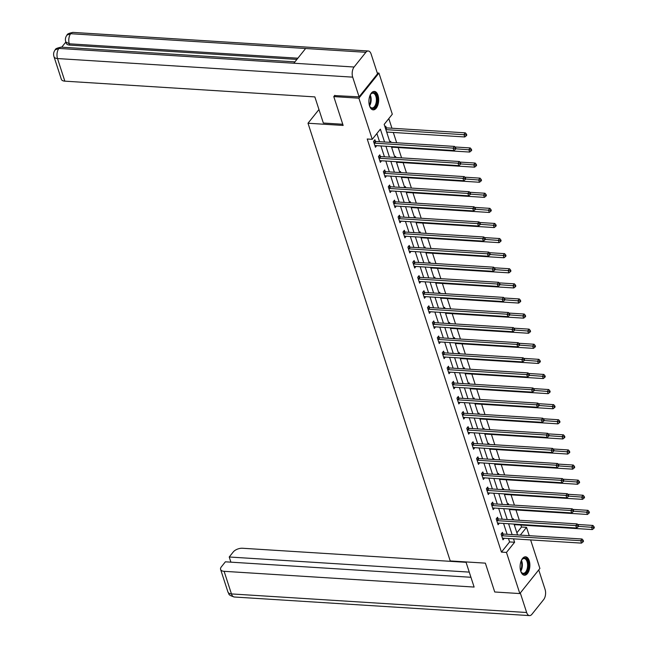 <?xml version="1.0" encoding="UTF-8"?>
<svg xmlns="http://www.w3.org/2000/svg" width="648" height="648" viewBox="0 0 648 648"><rect width="100%" height="100%" fill="white"/><g stroke="black" fill="none" stroke-linecap="round" stroke-linejoin="round"><path stroke-width="0.97" d="M520.765 571.309A9.234 4.868 -86.4 0 1 520.911 561.622A9.234 4.868 -86.4 0 1 525.577 556.802A9.234 4.868 -86.4 0 1 529.222 560.723A9.234 4.868 -86.4 0 1 529.076 570.402A9.234 4.868 -86.4 0 1 524.41 575.23A9.234 4.868 -86.4 0 1 520.765 571.309M369.554 105.924A9.234 4.868 -86.4 0 1 369.7 96.244A9.234 4.868 -86.4 0 1 374.366 91.417A9.234 4.868 -86.4 0 1 378.011 95.345A9.234 4.868 -86.4 0 1 377.865 105.025A9.234 4.868 -86.4 0 1 373.199 109.852A9.234 4.868 -86.4 0 1 369.554 105.924M377.274 72.973L378.942 73.078L392.307 114.218L384.175 124.392L390.007 142.358M516.877 532.818L521.519 527.018L520.879 525.058M519.323 520.263L515.97 509.96M514.415 505.165L511.07 494.853M509.506 490.066L506.161 479.755M504.606 474.968L501.252 464.656M499.697 459.869L496.352 449.558M494.789 444.771L491.443 434.46M489.888 429.673L486.535 419.361M484.979 414.566L481.626 404.263M480.071 399.468L476.726 389.156M475.17 384.369L471.817 374.058M470.262 369.271L466.908 358.96M465.353 354.173L462.008 343.861M460.445 339.074L457.099 328.763M455.544 323.968L452.191 313.664M450.635 308.869L447.282 298.558M445.727 293.771L442.382 283.459M440.826 278.672L437.473 268.361M435.918 263.574L432.564 253.263M431.009 248.476L427.664 238.164M426.109 233.369L422.755 223.066M421.2 218.271L417.847 207.959M416.291 203.172L412.946 192.861M411.383 188.074L408.038 177.763M406.482 172.976L403.129 162.664M401.574 157.877L398.22 147.566M396.665 142.771L393.32 132.467M391.943 128.223L388.808 118.592M521.519 527.018L526.532 527.334L529.246 535.685M530.623 539.922L539.897 568.466L519.834 593.568L506.469 552.428L514.601 542.255L513.5 538.844M519.834 593.568L494.732 591.989L485.36 563.144L450.222 560.933L308.002 123.233L318.962 109.528M385.042 127.057L385.746 126.174L386.257 127.745M386.929 132.864L387.536 132.103M389.942 142.163L390.655 141.272L391.019 142.422M391.829 147.971L392.445 147.201M394.851 157.262L395.555 156.379L395.928 157.521M396.738 163.069L397.354 162.3M399.759 172.36L400.464 171.477L400.837 172.619M401.647 178.168L402.254 177.398M404.66 187.458L405.373 186.575L405.737 187.718M406.547 193.266L407.163 192.497M409.568 202.557L410.273 201.674L410.646 202.816M411.456 208.364L412.071 207.595M414.477 217.655L415.182 216.772L415.554 217.914M416.364 223.463L416.98 222.701M419.386 232.762L420.09 231.871L420.463 233.021M421.273 238.569L421.88 237.8M424.286 247.86L424.991 246.977L425.363 248.119M426.173 253.668L426.789 252.898M429.195 262.958L429.899 262.076L430.272 263.218M431.082 268.766L431.698 267.997M434.103 278.057L434.808 277.174L435.181 278.316M435.991 283.865L436.598 283.095M439.004 293.155L439.717 292.272L440.081 293.414M440.891 298.963L441.507 298.193M443.912 308.254L444.617 307.371L444.99 308.513M445.8 314.061L446.415 313.3M448.821 323.36L449.526 322.469L449.898 323.611M450.708 329.168L451.316 328.398M453.721 338.459L454.434 337.576L454.807 338.718M455.609 344.266L456.224 343.497M458.63 353.557L459.335 352.674L459.707 353.816M460.517 359.365L461.133 358.595M463.539 368.655L464.243 367.772L464.616 368.915M465.426 374.463L466.042 373.694M468.447 383.754L469.152 382.871L469.525 384.013M470.335 389.561L470.942 388.792M473.348 398.852L474.053 397.969L474.425 399.111M475.235 404.66L475.851 403.898M478.256 413.959L478.961 413.068L479.334 414.21M480.144 419.766L480.759 418.997M483.165 429.057L483.87 428.174L484.242 429.316M485.052 434.865L485.66 434.095M488.065 444.155L488.778 443.273L489.143 444.415M489.953 449.963L490.568 449.194M492.974 459.254L493.679 458.371L494.051 459.513M494.861 465.062L495.477 464.292M497.883 474.352L498.587 473.469L498.96 474.611M499.77 480.16L500.386 479.39M502.791 489.451L503.496 488.568L503.869 489.71M504.671 495.258L505.286 494.497M507.692 504.557L508.397 503.666L508.769 504.808M509.579 510.357L510.195 509.595M512.6 519.655L513.305 518.773L513.678 519.915M514.488 525.463L515.103 524.694M384.556 142.009L380.376 129.146L372.244 139.32L367.222 139.004L501.447 552.112L509.587 541.939L508.478 538.529M507.101 534.292L503.569 523.43M502.192 519.186L498.66 508.324M497.283 504.087L493.76 493.225M492.383 488.989L488.851 478.127M487.474 473.89L483.943 463.028M482.566 458.792L479.042 447.93M477.665 443.694L474.134 432.832M472.757 428.587L469.225 417.725M467.848 413.489L464.316 402.627M462.939 398.39L459.416 387.528M458.039 383.292L454.507 372.43M453.13 368.194L449.599 357.332M448.222 353.095L444.698 342.233M443.321 337.989L439.79 327.127M438.413 322.89L434.881 312.028M433.504 307.792L429.98 296.93M428.603 292.694L425.072 281.831M423.695 277.595L420.163 266.733M418.786 262.497L415.255 251.635M413.878 247.39L410.354 236.528M408.977 232.292L405.446 221.43M404.069 217.193L400.537 206.331M399.16 202.095L395.636 191.233M394.259 186.997L390.728 176.135M389.351 171.898L385.819 161.036M384.442 156.792L380.911 145.938M379.534 141.693L376.877 133.512M375.411 141.313L374.9 139.741L373.54 141.442L375.427 147.25L376.691 145.67M380.311 156.411L379.809 154.848L378.448 156.541L380.336 162.348L381.599 160.769M385.22 171.509L384.709 169.946L383.357 171.639L385.244 177.447L386.508 175.867M390.128 186.608L389.618 185.044L388.265 186.737L390.153 192.545L391.408 190.966M395.037 201.706L394.527 200.143L393.166 201.836L395.053 207.644L396.317 206.064M399.938 216.813L399.427 215.241L398.075 216.942L399.962 222.75L401.225 221.171M404.846 231.911L404.336 230.34L402.983 232.041L404.87 237.848L406.134 236.269M409.755 247.01L409.244 245.446L407.884 247.139L409.771 252.947L411.035 251.367M414.655 262.108L414.145 260.545L412.792 262.238L414.68 268.045L415.943 266.466M419.564 277.206L419.054 275.643L417.701 277.336L419.588 283.144L420.852 281.564M424.472 292.305L423.962 290.741L422.609 292.434L424.489 298.242L425.752 296.663M429.373 307.411L428.871 305.84L427.51 307.541L429.397 313.349L430.661 311.761M434.281 322.51L433.771 320.938L432.419 322.639L434.306 328.447L435.569 326.867M439.19 337.608L438.68 336.037L437.327 337.738L439.214 343.545L440.47 341.966M444.099 352.706L443.588 351.143L442.228 352.836L444.115 358.644L445.379 357.064M448.999 367.805L448.489 366.242L447.136 367.934L449.024 373.742L450.287 372.163M453.908 382.903L453.398 381.34L452.045 383.033L453.932 388.841L455.196 387.261M458.816 398.01L458.306 396.438L456.945 398.139L458.833 403.947L460.096 402.359M463.717 413.108L463.215 411.537L461.854 413.238L463.741 419.045L465.005 417.466M468.625 428.207L468.115 426.635L466.763 428.336L468.65 434.144L469.913 432.564M473.534 443.305L473.024 441.742L471.671 443.435L473.55 449.242L474.814 447.663M478.435 458.403L477.932 456.84L476.572 458.533L478.459 464.341L479.723 462.761M483.343 473.502L482.833 471.938L481.48 473.631L483.368 479.439L484.631 477.86M488.252 488.608L487.742 487.037L486.389 488.738L488.276 494.537L489.54 492.958M493.16 503.707L492.65 502.135L491.289 503.836L493.177 509.644L494.44 508.064M498.061 518.805L497.551 517.234L496.198 518.935L498.085 524.742L499.349 523.163M502.97 533.903L502.459 532.34L501.107 534.033L502.994 539.841L504.257 538.261M308.002 123.233L343.148 125.445L333.777 96.601L334.805 95.313M333.777 96.601L358.879 98.18L378.942 73.078M501.447 552.112L506.469 552.428M372.244 139.32L358.879 98.18M512.123 534.608L508.591 523.746M507.214 519.502L503.682 508.64M502.305 504.403L498.774 493.541M497.397 489.305L493.873 478.443M492.496 474.206L488.965 463.344M487.588 459.108L484.056 448.246M482.679 444.01L479.156 433.148M477.779 428.903L474.247 418.041M472.87 413.805L469.338 402.943M467.961 398.706L464.438 387.844M463.061 383.608L459.529 372.746M458.152 368.51L454.621 357.647M453.244 353.411L449.712 342.549M448.335 338.305L444.812 327.442M443.435 323.206L439.903 312.344M438.526 308.108L434.994 297.246M433.617 293.009L430.094 282.147M428.717 277.911L425.185 267.049M423.808 262.813L420.277 251.951M418.9 247.706L415.368 236.852M413.991 232.608L410.468 221.746M409.091 217.509L405.559 206.647M404.182 202.411L400.65 191.549M399.273 187.312L395.75 176.45M394.373 172.214L390.841 161.352M389.464 157.108L385.933 146.254M520.312 535.118L526.532 527.334M391.384 146.594L394.916 157.456M396.293 161.692L399.824 172.554M401.201 176.791L404.725 187.653M406.102 191.889L409.633 202.751M411.01 206.996L414.542 217.85M415.919 222.094L419.442 232.956M420.819 237.192L424.351 248.054M425.728 252.291L429.26 263.153M430.637 267.389L434.16 278.251M435.537 282.488L439.069 293.35M440.446 297.594L443.977 308.448M445.354 312.692L448.886 323.555M450.263 327.791L453.786 338.653M455.163 342.889L458.695 353.751M460.072 357.988L463.604 368.85M464.981 373.086L468.504 383.948M469.881 388.193L473.413 399.046M474.79 403.291L478.321 414.153M479.698 418.389L483.23 429.251M484.607 433.488L488.13 444.35M489.507 448.586L493.039 459.448M494.416 463.685L497.948 474.547M499.325 478.783L502.848 489.645M504.225 493.889L507.757 504.752M509.134 508.988L512.665 519.85M514.042 524.086L517.566 534.948M509.587 541.939L514.601 542.255M374.05 143.006L374.22 143.07A1.183 0.802 -141.4 0 0 374.617 143.168L453.13 148.108L453.916 150.53L375.403 145.589A1.183 0.802 -141.4 0 0 375.046 145.63L374.925 145.679M374.074 140.778L375.573 141.377A1.183 0.802 -141.4 0 0 375.97 141.475L454.491 146.416L453.13 148.108L455.082 148.408L455.398 149.38L455.941 148.7L455.625 147.728L455.082 148.408M455.625 147.728L454.491 146.416M453.916 150.53L455.398 149.38M386.662 132.046L464.762 136.963L463.976 134.541L465.337 132.848L386.816 127.907A1.183 0.802 38.6 0 1 386.419 127.81L385.115 127.283M465.928 134.841L466.244 135.813L466.787 135.132L466.471 134.16L465.928 134.841L385.876 129.624M466.244 135.813L464.762 136.963M465.337 132.848L466.471 134.16M370.008 95.402A7.987 4.212 -86.4 0 1 370.769 94.163A7.987 4.212 -86.4 0 1 375.087 93.353A7.987 4.212 -86.4 0 1 376.65 103.955A7.987 4.212 -86.4 0 1 370.875 107.819A7.987 4.212 -86.4 0 1 369.984 106.677A7.987 4.212 -86.4 0 1 369.384 105.357M369.838 106.426A7.395 3.896 93.6 0 0 370.526 107.252A7.395 3.896 93.6 0 0 372.009 107.933A7.395 3.896 93.6 0 0 376.196 102.271A7.395 3.896 93.6 0 0 374.431 93.855A7.395 3.896 93.6 0 0 372.94 93.166A7.395 3.896 93.6 0 0 370.599 94.397M372.616 109.747A9.177 4.836 93.6 0 0 377.622 102.514A9.177 4.836 93.6 0 0 375.403 92.283A9.177 4.836 93.6 0 0 373.766 91.449M521.219 560.779A7.987 4.212 -86.4 0 1 521.98 559.54A7.987 4.212 -86.4 0 1 526.298 558.73A7.987 4.212 -86.4 0 1 527.861 569.333A7.987 4.212 -86.4 0 1 522.086 573.197A7.987 4.212 -86.4 0 1 521.195 572.054A7.987 4.212 -86.4 0 1 520.595 570.734M521.057 571.803A7.395 3.896 93.6 0 0 521.737 572.63A7.395 3.896 93.6 0 0 523.228 573.318A7.395 3.896 93.6 0 0 527.407 567.648A7.395 3.896 93.6 0 0 525.641 559.24A7.395 3.896 93.6 0 0 524.151 558.552A7.395 3.896 93.6 0 0 521.81 559.775M523.827 575.124A9.177 4.836 93.6 0 0 528.833 567.891A9.177 4.836 93.6 0 0 526.613 557.661A9.177 4.836 93.6 0 0 524.977 556.835M342.76 124.254L323.344 123.031L314.855 96.9L64.849 81.162A7.104 3.629 162 0 1 61.349 79.283L54.003 56.684A7.104 3.629 162 0 0 57.502 58.555L64.849 81.162M365.861 52.302L305.621 48.503L293.852 63.229L354.091 67.019L365.861 52.302A7.282 3.839 93.6 0 1 368.25 50.99A7.282 3.839 93.6 0 1 371.134 54.076L377.533 73.775L359.089 96.844L334.587 95.58M354.091 67.019A7.282 3.839 93.6 0 0 352.69 77.144L359.089 96.844M65.837 42.055L61.738 47.183M296.897 59.413L69.725 45.109A7.104 3.629 162 0 1 66.218 43.238L65.796 41.926L69.296 43.805L69.725 45.109M294.937 61.868L61.268 47.158A7.282 3.839 93.6 0 0 58.903 48.43L55.242 49.807C53.614 51.88 53.201 54.165 54.003 56.684M368.25 50.99L73.062 32.4A7.282 3.839 93.6 0 0 70.672 33.712L67.003 35.097C65.407 37.147 65.011 39.423 65.796 41.926M465.944 561.921L474.117 587.064L224.111 571.317L231.449 593.924L526.646 612.506L520.304 592.985M466.082 562.326L242.546 548.257A7.104 3.629 -18 0 0 233.272 551.942L229.23 556.996L469.257 572.111M526.646 612.506A7.282 3.839 93.6 0 0 529.521 615.6A7.282 3.839 93.6 0 0 531.911 614.288L543.68 599.57A7.282 3.839 93.6 0 0 545.081 589.445L538.739 569.924M470.934 577.279L225.383 561.816L221.341 566.87A7.104 3.629 -18 0 0 220.612 569.446A7.104 3.629 -18 0 0 224.111 571.317M230.907 562.164L229.23 556.996M378.959 158.104L379.121 158.177A1.183 0.802 -141.4 0 0 379.526 158.266L458.039 163.207L458.825 165.629L380.311 160.688A1.183 0.802 -141.4 0 0 379.955 160.736L379.825 160.777M378.983 155.876L380.481 156.476A1.183 0.802 -141.4 0 0 380.878 156.573L459.392 161.514L458.039 163.207L459.983 163.507L460.299 164.479L460.841 163.798L460.525 162.834L459.983 163.507M460.525 162.834L459.392 161.514M458.825 165.629L460.299 164.479M383.867 173.202L384.029 173.275A1.183 0.802 -141.4 0 0 384.426 173.364L462.947 178.313L463.733 180.727L385.212 175.786A1.183 0.802 -141.4 0 0 384.863 175.835L384.734 175.883M383.883 170.975L385.39 171.574A1.183 0.802 -141.4 0 0 385.787 171.671L464.3 176.612L462.947 178.313L464.891 178.613L465.207 179.577L465.75 178.897L465.434 177.933L464.891 178.613M465.434 177.933L464.3 176.612M463.733 180.727L465.207 179.577M391.562 147.145L469.67 152.061L468.885 149.639L470.237 147.947L454.977 146.983M470.829 149.939L471.145 150.911L471.687 150.231L471.371 149.267L470.829 149.939L455.844 148.821M471.145 150.911L469.67 152.061M470.237 147.947L471.371 149.267M396.471 162.243L474.579 167.16L473.793 164.746L475.146 163.045L459.886 162.089M475.737 165.038L476.053 166.01L476.596 165.329L476.28 164.365L475.737 165.038L460.744 163.92M476.053 166.01L474.579 167.16M475.146 163.045L476.28 164.365M388.768 188.309L388.938 188.374A1.183 0.802 -141.4 0 0 389.335 188.463L467.848 193.412L468.634 195.826L390.12 190.885A1.183 0.802 -141.4 0 0 389.772 190.933L389.642 190.982M388.792 186.073L390.29 186.673A1.183 0.802 -141.4 0 0 390.687 186.77L469.209 191.711L467.848 193.412L469.8 193.712L470.116 194.675L470.659 193.995L470.343 193.031L469.8 193.712M470.343 193.031L469.209 191.711M468.634 195.826L470.116 194.675M393.676 203.407L393.846 203.472A1.183 0.802 -141.4 0 0 394.243 203.569L472.757 208.51L473.542 210.932L395.029 205.983A1.183 0.802 -141.4 0 0 394.673 206.032L394.543 206.08M393.701 201.172L395.199 201.779A1.183 0.802 -141.4 0 0 395.596 201.868L474.109 206.817L472.757 208.51L474.709 208.81L475.016 209.774L475.559 209.101L475.251 208.13L474.709 208.81M475.251 208.13L474.109 206.817M473.542 210.932L475.016 209.774M398.585 218.506L398.747 218.57A1.183 0.802 -141.4 0 0 399.144 218.668L477.665 223.609L478.451 226.031L399.929 221.081A1.183 0.802 -141.4 0 0 399.581 221.13L399.452 221.179M398.601 216.278L400.108 216.878A1.183 0.802 -141.4 0 0 400.505 216.967L479.018 221.916L477.665 223.609L479.609 223.908L479.925 224.88L480.468 224.2L480.152 223.228L479.609 223.908M480.152 223.228L479.018 221.916M478.451 226.031L479.925 224.88M401.379 177.341L479.48 182.258L478.694 179.844L480.055 178.143L464.794 177.188M480.646 180.144L480.962 181.108L481.505 180.428L481.189 179.464L480.646 180.144L465.653 179.018M480.962 181.108L479.48 182.258M480.055 178.143L481.189 179.464M406.28 192.44L484.388 197.365L483.602 194.943L484.955 193.242L469.695 192.286M485.555 195.242L485.862 196.206L486.405 195.534L486.097 194.562L485.555 195.242L470.561 194.117M485.862 196.206L484.388 197.365M484.955 193.242L486.097 194.562M411.188 207.546L489.297 212.463L488.511 210.041L489.864 208.348L474.603 207.384M490.455 210.341L490.771 211.305L491.314 210.632L490.998 209.66L490.455 210.341L475.462 209.223M490.771 211.305L489.297 212.463M489.864 208.348L490.998 209.66M403.493 233.604L403.655 233.669A1.183 0.802 -141.4 0 0 404.052 233.766L482.566 238.707L483.359 241.129L404.838 236.188A1.183 0.802 -141.4 0 0 404.49 236.228L404.36 236.277M403.51 231.376L405.008 231.976A1.183 0.802 -141.4 0 0 405.405 232.073L483.926 237.014L482.566 238.707L484.518 239.007L484.834 239.979L485.376 239.298L485.06 238.326L484.518 239.007M485.06 238.326L483.926 237.014M483.359 241.129L484.834 239.979M416.097 222.645L494.205 227.561L493.411 225.139L494.772 223.447L479.512 222.483M495.364 225.439L495.68 226.411L496.222 225.731L495.906 224.759L495.364 225.439L480.37 224.321M495.68 226.411L494.205 227.561M494.772 223.447L495.906 224.759M408.394 248.702L408.564 248.775A1.183 0.802 -141.4 0 0 408.961 248.864L487.474 253.805L488.26 256.227L409.747 251.286A1.183 0.802 -141.4 0 0 409.39 251.335L409.269 251.375M408.418 246.475L409.917 247.074A1.183 0.802 -141.4 0 0 410.314 247.172L488.835 252.113L487.474 253.805L489.426 254.105L489.734 255.077L490.277 254.397L489.969 253.433L489.426 254.105M489.969 253.433L488.835 252.113M488.26 256.227L489.734 255.077M421.006 237.743L499.106 242.66L498.32 240.238L499.681 238.545L484.421 237.581M500.272 240.538L500.58 241.51L501.123 240.829L500.815 239.865L500.272 240.538L485.279 239.42M500.58 241.51L499.106 242.66M499.681 238.545L500.815 239.865M413.303 263.801L413.465 263.874A1.183 0.802 -141.4 0 0 413.861 263.963L492.383 268.912L493.169 271.326L414.655 266.385A1.183 0.802 -141.4 0 0 414.299 266.433L414.169 266.482M413.327 261.573L414.825 262.173A1.183 0.802 -141.4 0 0 415.222 262.27L493.736 267.211L492.383 268.912L494.327 269.212L494.643 270.175L495.185 269.495L494.87 268.531L494.327 269.212M494.87 268.531L493.736 267.211M493.169 271.326L494.643 270.175M425.906 252.841L504.014 257.758L503.229 255.344L504.581 253.643L489.321 252.688M505.173 255.636L505.489 256.608L506.031 255.928L505.715 254.964L505.173 255.636L490.18 254.518M505.489 256.608L504.014 257.758M504.581 253.643L505.715 254.964M418.211 278.907L418.373 278.972A1.183 0.802 -141.4 0 0 418.77 279.061L497.291 284.01L498.077 286.424L419.556 281.483A1.183 0.802 -141.4 0 0 419.207 281.532L419.078 281.58M418.227 276.672L419.726 277.271A1.183 0.802 -141.4 0 0 420.131 277.368L498.644 282.309L497.291 284.01L499.235 284.31L499.551 285.274L500.094 284.594L499.778 283.63L499.235 284.31M499.778 283.63L498.644 282.309M498.077 286.424L499.551 285.274M430.815 267.94L508.923 272.857L508.137 270.443L509.49 268.742L494.23 267.786M510.081 270.743L510.397 271.706L510.94 271.026L510.624 270.062L510.081 270.743L495.088 269.617M510.397 271.706L508.923 272.857M509.49 268.742L510.624 270.062M423.112 294.006L423.282 294.071A1.183 0.802 -141.4 0 0 423.679 294.168L502.192 299.109L502.978 301.531L424.464 296.582A1.183 0.802 -141.4 0 0 424.116 296.63L423.986 296.679M423.136 291.77L424.634 292.378A1.183 0.802 -141.4 0 0 425.031 292.467L503.553 297.408L502.192 299.109L504.144 299.408L504.46 300.372L505.003 299.7L504.687 298.728L504.144 299.408M504.687 298.728L503.553 297.408M502.978 301.531L504.46 300.372M435.723 283.038L513.824 287.963L513.038 285.541L514.399 283.84L499.138 282.884M514.99 285.841L515.306 286.805L515.849 286.132L515.533 285.161L514.99 285.841L499.997 284.715M515.306 286.805L513.824 287.963M514.399 283.84L515.533 285.161M428.02 309.104L428.19 309.169A1.183 0.802 -141.4 0 0 428.587 309.266L507.101 314.207L507.886 316.629L429.373 311.68A1.183 0.802 -141.4 0 0 429.017 311.729L428.887 311.777M428.045 306.877L429.543 307.476A1.183 0.802 -141.4 0 0 429.94 307.565L508.453 312.514L507.101 314.207L509.045 314.507L509.36 315.471L509.903 314.798L509.587 313.826L509.045 314.507M509.587 313.826L508.453 312.514M507.886 316.629L509.36 315.471M440.624 298.145L518.732 303.062L517.946 300.64L519.299 298.947L504.039 297.983M519.89 300.939L520.206 301.903L520.749 301.231L520.433 300.259L519.89 300.939L504.905 299.822M520.206 301.903L518.732 303.062M519.299 298.947L520.433 300.259M432.929 324.203L433.091 324.267A1.183 0.802 -141.4 0 0 433.488 324.365L512.009 329.306L512.795 331.727L434.273 326.786A1.183 0.802 -141.4 0 0 433.925 326.827L433.796 326.876M432.945 321.975L434.452 322.574A1.183 0.802 -141.4 0 0 434.849 322.672L513.362 327.613L512.009 329.306L513.953 329.605L514.269 330.577L514.812 329.897L514.496 328.925L513.953 329.605M514.496 328.925L513.362 327.613M512.795 331.727L514.269 330.577M445.532 313.243L523.641 318.16L522.855 315.738L524.208 314.045L508.947 313.081M524.799 316.038L525.115 317.01L525.658 316.329L525.342 315.357L524.799 316.038L509.806 314.92M525.115 317.01L523.641 318.16M524.208 314.045L525.342 315.357M437.829 339.301L437.999 339.366A1.183 0.802 -141.4 0 0 438.396 339.463L516.91 344.404L517.695 346.826L439.182 341.885A1.183 0.802 -141.4 0 0 438.834 341.933L438.704 341.974M437.854 337.073L439.352 337.673A1.183 0.802 -141.4 0 0 439.749 337.77L518.27 342.711L516.91 344.404L518.862 344.704L519.178 345.676L519.72 344.995L519.404 344.031L518.862 344.704M519.404 344.031L518.27 342.711M517.695 346.826L519.178 345.676M450.441 328.342L528.541 333.258L527.755 330.836L529.116 329.144L513.856 328.18M529.708 331.136L530.024 332.108L530.566 331.428L530.25 330.464L529.708 331.136L514.715 330.018M530.024 332.108L528.541 333.258M529.116 329.144L530.25 330.464M442.738 354.399L442.908 354.472A1.183 0.802 -141.4 0 0 443.305 354.561L521.818 359.51L522.604 361.924L444.091 356.983A1.183 0.802 -141.4 0 0 443.734 357.032L443.605 357.08M442.762 352.172L444.261 352.771A1.183 0.802 -141.4 0 0 444.658 352.868L523.171 357.809L521.818 359.51L523.77 359.802L524.078 360.774L524.621 360.094L524.313 359.13L523.77 359.802M524.313 359.13L523.171 357.809M522.604 361.924L524.078 360.774M455.341 343.44L533.45 348.357L532.664 345.935L534.017 344.242L518.765 343.278M534.616 346.235L534.924 347.207L535.467 346.526L535.159 345.562L534.616 346.235L519.623 345.117M534.924 347.207L533.45 348.357M534.017 344.242L535.159 345.562M447.647 369.506L447.809 369.571A1.183 0.802 -141.4 0 0 448.205 369.66L526.727 374.609L527.513 377.023L448.991 372.082A1.183 0.802 -141.4 0 0 448.643 372.13L448.513 372.179M447.671 367.27L449.169 367.87A1.183 0.802 -141.4 0 0 449.566 367.967L528.08 372.908L526.727 374.609L528.671 374.909L528.987 375.872L529.529 375.192L529.214 374.228L528.671 374.909M529.214 374.228L528.08 372.908M527.513 377.023L528.987 375.872M460.25 358.538L538.358 363.455L537.573 361.041L538.925 359.34L523.665 358.385M539.517 361.341L539.833 362.305L540.375 361.625L540.059 360.661L539.517 361.341L524.524 360.215M539.833 362.305L538.358 363.455M538.925 359.34L540.059 360.661M452.555 384.604L452.717 384.669A1.183 0.802 -141.4 0 0 453.114 384.766L531.635 389.707L532.421 392.129L453.9 387.18A1.183 0.802 -141.4 0 0 453.551 387.229L453.422 387.277M452.571 382.369L454.07 382.976A1.183 0.802 -141.4 0 0 454.475 383.065L532.988 388.006L531.635 389.707L533.579 390.007L533.895 390.971L534.438 390.299L534.122 389.327L533.579 390.007M534.122 389.327L532.988 388.006M532.421 392.129L533.895 390.971M465.159 373.637L543.267 378.562L542.481 376.14L543.834 374.439L528.574 373.483M544.425 376.439L544.741 377.403L545.284 376.731L544.968 375.759L544.425 376.439L529.432 375.314M544.741 377.403L543.267 378.562M543.834 374.439L544.968 375.759M457.456 399.703L457.626 399.767A1.183 0.802 -141.4 0 0 458.023 399.865L536.536 404.806L537.322 407.228L458.808 402.278A1.183 0.802 -141.4 0 0 458.452 402.327L458.33 402.376M457.48 397.475L458.978 398.075A1.183 0.802 -141.4 0 0 459.375 398.164L537.897 403.113L536.536 404.806L538.488 405.105L538.804 406.069L539.339 405.397L539.031 404.425L538.488 405.105M539.031 404.425L537.897 403.113M537.322 407.228L538.804 406.069M470.067 388.743L548.168 393.66L547.382 391.238L548.743 389.545L533.482 388.581M549.334 391.538L549.65 392.502L550.184 391.829L549.877 390.857L549.334 391.538L534.341 390.42M549.65 392.502L548.168 393.66M548.743 389.545L549.877 390.857M462.364 414.801L462.526 414.866A1.183 0.802 -141.4 0 0 462.931 414.963L541.445 419.904L542.23 422.326L463.717 417.385A1.183 0.802 -141.4 0 0 463.361 417.425L463.231 417.474M462.389 412.574L463.887 413.173A1.183 0.802 -141.4 0 0 464.284 413.262L542.797 418.211L541.445 419.904L543.389 420.204L543.704 421.176L544.247 420.495L543.931 419.523L543.389 420.204M543.931 419.523L542.797 418.211M542.23 422.326L543.704 421.176M474.968 403.842L553.076 408.758L552.29 406.337L553.643 404.644L538.383 403.68M554.234 406.636L554.55 407.608L555.093 406.928L554.777 405.956L554.234 406.636L539.241 405.518M554.55 407.608L553.076 408.758M553.643 404.644L554.777 405.956M467.273 429.899L467.435 429.964A1.183 0.802 -141.4 0 0 467.832 430.061L546.353 435.002L547.139 437.424L468.617 432.483A1.183 0.802 -141.4 0 0 468.269 432.524L468.14 432.572M467.289 427.672L468.796 428.271A1.183 0.802 -141.4 0 0 469.193 428.369L547.706 433.31L546.353 435.002L548.297 435.302L548.613 436.274L549.156 435.594L548.84 434.63L548.297 435.302M548.84 434.63L547.706 433.31M547.139 437.424L548.613 436.274M479.876 418.94L557.985 423.857L557.199 421.435L558.552 419.742L543.291 418.778M559.143 421.735L559.459 422.707L560.002 422.026L559.686 421.062L559.143 421.735L544.15 420.617M559.459 422.707L557.985 423.857M558.552 419.742L559.686 421.062M472.173 444.998L472.343 445.071A1.183 0.802 -141.4 0 0 472.74 445.16L551.254 450.109L552.039 452.523L473.526 447.582A1.183 0.802 -141.4 0 0 473.178 447.63L473.048 447.679M472.198 442.77L473.696 443.37A1.183 0.802 -141.4 0 0 474.093 443.467L552.614 448.408L551.254 450.109L553.206 450.4L553.522 451.373L554.064 450.692L553.748 449.728L553.206 450.4M553.748 449.728L552.614 448.408M552.039 452.523L553.522 451.373M484.785 434.039L562.885 438.955L562.1 436.533L563.46 434.84L548.2 433.877M564.052 436.833L564.368 437.805L564.91 437.125L564.594 436.161L564.052 436.833L549.059 435.715M564.368 437.805L562.885 438.955M563.46 434.84L564.594 436.161M477.082 460.104L477.252 460.169A1.183 0.802 -141.4 0 0 477.649 460.258L556.162 465.207L556.948 467.621L478.435 462.68A1.183 0.802 -141.4 0 0 478.078 462.729L477.949 462.777M477.106 457.869L478.605 458.468A1.183 0.802 -141.4 0 0 479.002 458.565L557.515 463.506L556.162 465.207L558.114 465.507L558.422 466.471L558.965 465.791L558.649 464.827L558.114 465.507M558.649 464.827L557.515 463.506M556.948 467.621L558.422 466.471M489.685 449.137L567.794 454.054L567.008 451.64L568.361 449.939L553.1 448.983M568.96 451.94L569.268 452.903L569.811 452.223L569.495 451.259L568.96 451.94L553.967 450.814M569.268 452.903L567.794 454.054M568.361 449.939L569.495 451.259M481.99 475.203L482.153 475.268A1.183 0.802 -141.4 0 0 482.549 475.365L561.071 480.306L561.856 482.728L483.335 477.779A1.183 0.802 -141.4 0 0 482.987 477.827L482.857 477.876M482.007 472.967L483.513 473.575A1.183 0.802 -141.4 0 0 483.91 473.664L562.424 478.605L561.071 480.306L563.015 480.605L563.331 481.569L563.873 480.897L563.558 479.925L563.015 480.605M563.558 479.925L562.424 478.605M561.856 482.728L563.331 481.569M494.594 464.235L572.702 469.16L571.917 466.738L573.269 465.037L558.009 464.081M573.861 467.038L574.177 468.002L574.719 467.321L574.403 466.358L573.861 467.038L558.868 465.912M574.177 468.002L572.702 469.16M573.269 465.037L574.403 466.358M486.891 490.301L487.061 490.366A1.183 0.802 -141.4 0 0 487.458 490.463L565.971 495.404L566.765 497.826L488.244 492.877A1.183 0.802 -141.4 0 0 487.895 492.925L487.766 492.974M486.915 488.074L488.414 488.673A1.183 0.802 -141.4 0 0 488.811 488.762L567.332 493.711L565.971 495.404L567.923 495.704L568.239 496.668L568.782 495.995L568.466 495.023L567.923 495.704M568.466 495.023L567.332 493.711M566.765 497.826L568.239 496.668M499.503 479.342L577.611 484.259L576.817 481.837L578.178 480.144L562.918 479.18M578.769 482.136L579.085 483.1L579.628 482.428L579.312 481.456L578.769 482.136L563.776 481.019M579.085 483.1L577.611 484.259M578.178 480.144L579.312 481.456M491.8 505.4L491.97 505.464A1.183 0.802 -141.4 0 0 492.367 505.562L570.88 510.503L571.666 512.924L493.152 507.983A1.183 0.802 -141.4 0 0 492.796 508.024L492.666 508.073M491.824 503.172L493.322 503.771A1.183 0.802 -141.4 0 0 493.719 503.861L572.241 508.81L570.88 510.503L572.832 510.802L573.14 511.774L573.683 511.094L573.375 510.122L572.832 510.802M573.375 510.122L572.241 508.81M571.666 512.924L573.14 511.774M504.403 494.44L582.512 499.357L581.726 496.935L583.087 495.242L567.826 494.278M583.678 497.235L583.986 498.207L584.528 497.526L584.221 496.554L583.678 497.235L568.685 496.117M583.986 498.207L582.512 499.357M583.087 495.242L584.221 496.554M496.708 520.498L496.87 520.563A1.183 0.802 -141.4 0 0 497.267 520.66L575.789 525.601L576.574 528.023L498.061 523.082A1.183 0.802 -141.4 0 0 497.705 523.122L497.575 523.171M496.733 518.27L498.231 518.87A1.183 0.802 -141.4 0 0 498.628 518.967L577.141 523.908L575.789 525.601L577.733 525.901L578.048 526.873L578.591 526.192L578.275 525.228L577.733 525.901M578.275 525.228L577.141 523.908M576.574 528.023L578.048 526.873M509.312 509.539L587.42 514.455L586.634 512.033L587.987 510.341L572.727 509.377M588.578 512.333L588.894 513.305L589.437 512.625L589.121 511.653L588.578 512.333L573.585 511.215M588.894 513.305L587.42 514.455M587.987 510.341L589.121 511.653M501.617 535.596L501.779 535.669A1.183 0.802 -141.4 0 0 502.176 535.758L580.697 540.699L581.483 543.121L502.961 538.18A1.183 0.802 -141.4 0 0 502.613 538.229L502.484 538.277M501.633 533.369L503.132 533.968A1.183 0.802 -141.4 0 0 503.536 534.065L582.05 539.006L580.697 540.699L582.641 540.999L582.957 541.971L583.5 541.291L583.184 540.327L582.641 540.999M583.184 540.327L582.05 539.006M581.483 543.121L582.957 541.971M514.22 524.637L592.329 529.554L591.543 527.132L592.896 525.439L577.635 524.475M593.487 527.432L593.803 528.404L594.346 527.723L594.03 526.759L593.487 527.432L578.494 526.314M593.803 528.404L592.329 529.554M592.896 525.439L594.03 526.759M374.22 143.07L375.573 141.377M374.617 143.168L375.97 141.475M386.816 127.907L385.746 129.244M386.419 127.81L385.609 128.822M370.235 94.981A7.395 3.896 -86.4 0 1 369.554 105.802M369.303 105.041A7.152 3.767 93.6 0 0 369.895 95.702M521.446 560.358A7.395 3.896 -86.4 0 1 520.765 571.18M520.514 570.418A7.152 3.767 93.6 0 0 521.105 561.087M352.69 77.144L57.502 58.555A7.282 3.839 93.6 0 1 58.903 48.43L293.852 63.229M297.869 58.198L69.296 43.805A7.282 3.839 93.6 0 1 70.672 33.712L305.621 48.503M220.612 569.446L227.95 592.045A7.104 3.629 162 0 0 231.449 593.924A7.282 3.839 93.6 0 0 234.333 597.01L529.521 615.6M379.121 158.177L380.481 156.476M379.526 158.266L380.878 156.573M384.029 173.275L385.39 171.574M384.426 173.364L385.787 171.671M388.938 188.374L390.29 186.673M389.335 188.463L390.687 186.77M393.846 203.472L395.199 201.779M394.243 203.569L395.596 201.868M398.747 218.57L400.108 216.878M399.144 218.668L400.505 216.967M403.655 233.669L405.008 231.976M404.052 233.766L405.405 232.073M408.564 248.775L409.917 247.074M408.961 248.864L410.314 247.172M413.465 263.874L414.825 262.173M413.861 263.963L415.222 262.27M418.373 278.972L419.726 277.271M418.77 279.061L420.131 277.368M423.282 294.071L424.634 292.378M423.679 294.168L425.031 292.467M428.19 309.169L429.543 307.476M428.587 309.266L429.94 307.565M433.091 324.267L434.452 322.574M433.488 324.365L434.849 322.672M437.999 339.366L439.352 337.673M438.396 339.463L439.749 337.77M442.908 354.472L444.261 352.771M443.305 354.561L444.658 352.868M447.809 369.571L449.169 367.87M448.205 369.66L449.566 367.967M452.717 384.669L454.07 382.976M453.114 384.766L454.475 383.065M457.626 399.767L458.978 398.075M458.023 399.865L459.375 398.164M462.526 414.866L463.887 413.173M462.931 414.963L464.284 413.262M467.435 429.964L468.796 428.271M467.832 430.061L469.193 428.369M472.343 445.071L473.696 443.37M472.74 445.16L474.093 443.467M477.252 460.169L478.605 458.468M477.649 460.258L479.002 458.565M482.153 475.268L483.513 473.575M482.549 475.365L483.91 473.664M487.061 490.366L488.414 488.673M487.458 490.463L488.811 488.762M491.97 505.464L493.322 503.771M492.367 505.562L493.719 503.861M496.87 520.563L498.231 518.87M497.267 520.66L498.628 518.967M501.779 535.669L503.132 533.968M502.176 535.758L503.536 534.065M55.266 49.783C55.274 48.794 57.275 47.92 61.268 47.158M67.028 35.065C67.068 34.044 69.077 33.153 73.062 32.4M227.95 592.045C229.643 593.835 226.865 594.694 234.333 597.01"/></g></svg>
